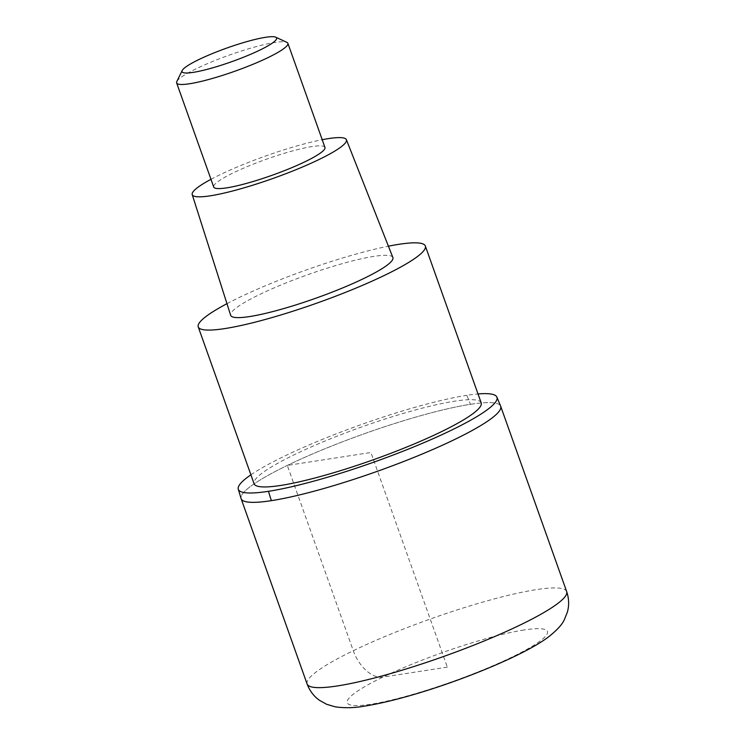 <?xml version="1.0" encoding="UTF-8"?>
<svg xmlns="http://www.w3.org/2000/svg" width="744" height="744" viewBox="0 0 744 744"><rect width="100%" height="100%" fill="white"/><g stroke="black" fill="none" stroke-linecap="round" stroke-linejoin="round"><path stroke-width="0.56" stroke-dasharray="3.72 2.79" d="M470.394 404.327A137.761 19.883 160.4 0 1 500.693 406.28A137.761 19.883 -19.6 0 0 470.394 404.327A137.761 19.883 -19.6 0 0 323.296 449.432A137.761 19.883 -19.6 0 0 241.13 498.703A137.761 19.883 160.4 0 1 323.296 449.432A137.761 19.883 160.4 0 1 470.394 404.327A98.403 77.664 -98.8 0 0 466.776 395.334A137.268 19.818 160.4 0 1 478.02 393.948M250.905 474.821A137.268 19.818 160.4 0 1 466.776 395.334M481.201 402.885A120.537 17.4 -19.6 0 0 454.696 401.174A120.537 17.4 -19.6 0 0 325.984 440.643A120.537 17.4 -19.6 0 0 254.085 483.749M226.967 303.682A120.537 17.4 160.4 0 1 388.414 246.19M392.879 257.526A86.099 12.425 -19.6 0 0 373.972 256.364A86.099 12.425 -19.6 0 0 282.218 284.478A86.099 12.425 -19.6 0 0 230.659 315.289M210.971 179.313A81.84 11.811 160.4 0 1 322.208 139.705M324.951 147.414A59.036 8.519 -19.6 0 0 311.969 146.577A59.036 8.519 -19.6 0 0 248.924 165.903A59.036 8.519 -19.6 0 0 213.714 187.023M176.821 81.524A59.036 8.519 160.4 0 1 215.695 60.236A59.036 8.519 160.4 0 1 274.899 42.464A59.036 8.519 160.4 0 1 286.868 42.343M447.339 667.136L382.844 677.105A31.49 18.795 64.2 0 1 353.288 650.712L287.305 465.418L370.912 452.492L447.339 667.136M566.668 591.564A137.761 19.883 -19.6 0 0 536.378 589.62A137.761 19.883 -19.6 0 0 389.279 634.716A137.761 19.883 -19.6 0 0 307.114 683.987M524.092 629.982A106.271 15.345 -19.6 0 0 382.844 677.105A106.271 15.345 -19.6 0 0 370.596 704.28A106.271 15.345 -19.6 0 0 511.835 657.157A106.271 15.345 -19.6 0 0 524.092 629.982"/><path stroke-width="1.12" d="M478.02 393.948A137.268 19.818 160.4 0 1 496.843 396.998L500.693 406.28A137.761 19.883 160.4 0 1 418.519 455.551A137.761 19.883 160.4 0 1 271.43 500.647A137.761 19.883 160.4 0 1 241.13 498.703A137.761 19.883 -19.6 0 0 271.43 500.647A137.761 19.883 -19.6 0 0 418.519 455.551A137.761 19.883 -19.6 0 0 500.693 406.28L566.668 591.564C569.021 598.585 569.253 605.449 567.365 612.163L564.287 619.789C562.139 624.588 556.921 630.261 548.644 636.808C531.718 649.717 494.602 666.884 452.445 681.95C423.578 692.255 390.479 702.001 364.96 706.047C354.628 707.963 344.677 708.214 335.107 706.8L326.635 704.289L319.464 700.299C313.81 696.291 309.699 690.86 307.114 683.987A137.761 19.883 -19.6 0 0 337.404 685.94A137.761 19.883 -19.6 0 0 484.502 640.835A137.761 19.883 -19.6 0 0 566.668 591.564M496.843 396.998A137.268 19.818 160.4 0 1 415.97 446A137.268 19.818 160.4 0 1 268.519 491.3A137.268 19.818 160.4 0 1 238.247 489.087A137.268 19.818 160.4 0 1 250.905 474.821M198.239 326.895L254.085 483.749A120.537 17.4 -19.6 0 0 280.6 485.46A120.537 17.4 -19.6 0 0 409.302 445.991A120.537 17.4 -19.6 0 0 481.201 402.885L425.345 246.032A120.537 17.4 160.4 0 1 353.456 289.137A120.537 17.4 160.4 0 1 224.744 328.597A120.537 17.4 160.4 0 1 198.239 326.895A120.537 17.4 160.4 0 1 226.967 303.682M388.414 246.19A120.537 17.4 160.4 0 1 398.84 244.32A120.537 17.4 160.4 0 1 425.345 246.032M192.222 194.612L230.659 315.289A86.099 12.425 -19.6 0 0 249.612 316.563A86.099 12.425 -19.6 0 0 341.728 288.3A86.099 12.425 -19.6 0 0 392.879 257.526L346.406 139.714A81.84 11.811 160.4 0 1 297.786 168.962A81.84 11.811 160.4 0 1 210.236 195.821A81.84 11.811 160.4 0 1 192.222 194.612A81.84 11.811 160.4 0 1 210.971 179.313M322.208 139.705A81.84 11.811 160.4 0 1 328.43 138.607A81.84 11.811 160.4 0 1 346.406 139.714M176.635 82.91L213.714 187.023A59.036 8.519 -19.6 0 0 226.697 187.86A59.036 8.519 -19.6 0 0 289.732 168.525A59.036 8.519 -19.6 0 0 324.951 147.414L287.882 43.301A59.036 8.519 160.4 0 1 252.662 64.421A59.036 8.519 160.4 0 1 189.618 83.746A59.036 8.519 160.4 0 1 176.635 82.91A59.036 8.519 160.4 0 1 176.821 81.524L182.196 70.513A50.183 7.245 160.4 0 1 215.239 52.415A50.183 7.245 160.4 0 1 265.562 37.302A50.183 7.245 160.4 0 1 275.736 37.2A50.183 7.245 160.4 0 1 249.835 54.638A50.183 7.245 160.4 0 1 193.077 72.391A50.183 7.245 160.4 0 1 182.196 70.513M275.736 37.2L286.868 42.343A59.036 8.519 160.4 0 1 287.882 43.301M268.519 491.3A98.403 77.664 81.2 0 0 271.43 500.647M238.247 489.087L241.13 498.703L307.114 683.987"/></g></svg>
